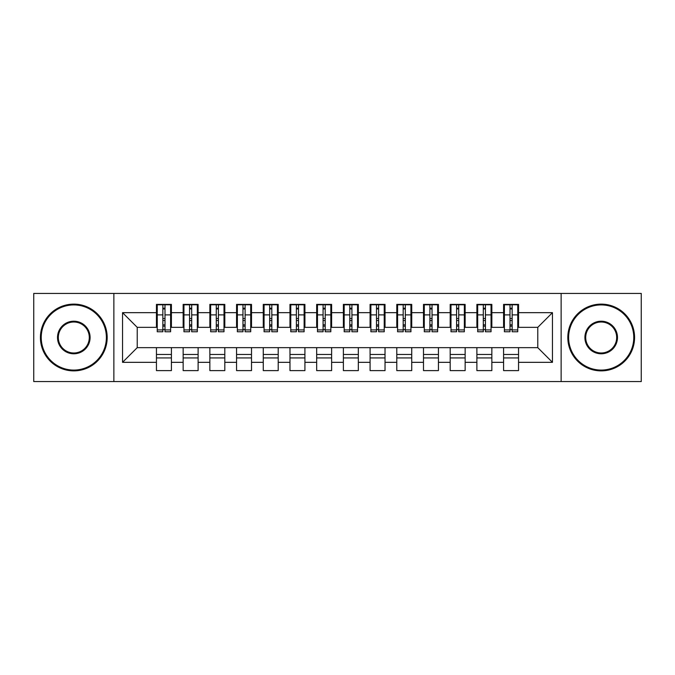 <?xml version="1.0" encoding="UTF-8"?>
<svg xmlns="http://www.w3.org/2000/svg" width="675" height="675" viewBox="0 0 675 675"><rect width="100%" height="100%" fill="white"/><g stroke="black" fill="none" stroke-linecap="round" stroke-linejoin="round"><path stroke-width="1.01" d="M561.136 381.561L641.25 381.561L641.25 293.439L561.136 293.439L561.136 381.561L113.864 381.561L113.864 293.439L33.75 293.439L33.75 381.561L113.864 381.561M510.005 320.541L512.139 320.541L510.005 320.541M518.552 354.459L503.592 354.459M503.592 357.927L518.552 357.927M483.3 320.541L485.435 320.541L483.3 320.541M491.847 354.459L476.888 354.459M476.888 357.927L491.847 357.927M456.595 320.541L458.73 320.541L456.595 320.541M465.142 354.459L450.191 354.459M450.191 357.927L465.142 357.927M429.891 320.541L432.034 320.541L429.891 320.541M438.438 354.459L423.487 354.459M423.487 357.927L438.438 357.927M403.186 320.541L405.329 320.541L403.186 320.541M411.733 354.459L396.782 354.459M396.782 357.927L411.733 357.927M376.49 320.541L378.624 320.541L376.49 320.541M385.028 354.459L370.077 354.459M370.077 357.927L385.028 357.927M349.785 320.541L351.92 320.541L349.785 320.541M358.332 354.459L343.373 354.459M343.373 357.927L358.332 357.927M323.08 320.541L325.215 320.541L323.08 320.541M331.627 354.459L316.668 354.459M316.668 357.927L331.627 357.927M296.376 320.541L298.51 320.541L296.376 320.541M304.923 354.459L289.972 354.459M289.972 357.927L304.923 357.927M269.671 320.541L271.814 320.541L269.671 320.541M278.218 354.459L263.267 354.459M263.267 357.927L278.218 357.927M242.966 320.541L245.109 320.541L242.966 320.541M251.513 354.459L236.562 354.459M236.562 357.927L251.513 357.927M216.27 320.541L218.405 320.541L216.27 320.541M224.809 354.459L209.857 354.459M209.857 357.927L224.809 357.927M189.565 320.541L191.7 320.541L189.565 320.541M198.113 354.459L183.153 354.459M183.153 357.927L198.113 357.927M561.136 293.439L113.864 293.439M157.25 327.35L137.227 327.35L122.538 312.668L122.538 362.332L156.448 362.332L156.448 370.609L171.408 370.609L171.408 362.332L183.153 362.332L183.153 370.609L198.113 370.609L198.113 362.332L209.857 362.332L209.857 370.609L224.809 370.609L224.809 362.332L236.562 362.332L236.562 370.609L251.513 370.609L251.513 362.332L263.267 362.332L263.267 370.609L278.218 370.609L278.218 362.332L289.972 362.332L289.972 370.609L304.923 370.609L304.923 362.332L316.668 362.332L316.668 370.609L331.627 370.609L331.627 362.332L343.373 362.332L343.373 370.609L358.332 370.609L358.332 362.332L370.077 362.332L370.077 370.609L385.028 370.609L385.028 362.332L396.782 362.332L396.782 370.609L411.733 370.609L411.733 362.332L423.487 362.332L423.487 370.609L438.438 370.609L438.438 362.332L450.191 362.332L450.191 370.609L465.142 370.609L465.142 362.332L476.888 362.332L476.888 370.609L491.847 370.609L491.847 362.332L503.592 362.332L503.592 370.609L518.552 370.609L518.552 347.65L537.773 347.65L537.773 327.35L517.75 327.35M122.538 312.668L156.448 312.668L156.448 327.35M537.773 327.35L552.462 312.668L518.552 312.668L518.552 304.391L503.592 304.391L503.592 312.668L491.847 312.668L491.847 304.391L476.888 304.391L476.888 312.668L465.142 312.668L465.142 304.391L450.191 304.391L450.191 312.668L438.438 312.668L438.438 304.391L423.487 304.391L423.487 312.668L411.733 312.668L411.733 304.391L396.782 304.391L396.782 312.668L385.028 312.668L385.028 304.391L370.077 304.391L370.077 312.668L358.332 312.668L358.332 304.391L343.373 304.391L343.373 312.668L331.627 312.668L331.627 304.391L316.668 304.391L316.668 312.668L304.923 312.668L304.923 304.391L289.972 304.391L289.972 312.668L278.218 312.668L278.218 304.391L263.267 304.391L263.267 312.668L251.513 312.668L251.513 304.391L236.562 304.391L236.562 312.668L224.809 312.668L224.809 304.391L209.857 304.391L209.857 312.668L198.113 312.668L198.113 304.391L183.153 304.391L183.153 312.668L171.408 312.668L171.408 304.391L156.448 304.391L156.448 312.668M552.462 312.668L552.462 362.332L518.552 362.332M491.847 362.332L491.847 347.65L518.552 347.65M503.592 362.332L503.592 347.65M518.552 312.668L518.552 327.35M465.142 362.332L465.142 347.65L491.847 347.65M476.888 362.332L476.888 347.65M503.592 312.668L503.592 327.35L491.046 327.35M491.847 312.668L491.847 327.35M438.438 362.332L438.438 347.65L465.142 347.65M450.191 362.332L450.191 347.65M476.888 312.668L476.888 327.35L464.341 327.35M465.142 312.668L465.142 327.35M411.733 362.332L411.733 347.65L438.438 347.65M423.487 362.332L423.487 347.65M450.191 312.668L450.191 327.35L437.636 327.35M438.438 312.668L438.438 327.35M385.028 362.332L385.028 347.65L411.733 347.65M396.782 362.332L396.782 347.65M423.487 312.668L423.487 327.35L410.932 327.35M411.733 312.668L411.733 327.35M358.332 362.332L358.332 347.65L385.028 347.65M370.077 362.332L370.077 347.65M396.782 312.668L396.782 327.35L384.227 327.35M385.028 312.668L385.028 327.35M331.627 362.332L331.627 347.65L358.332 347.65M343.373 362.332L343.373 347.65M370.077 312.668L370.077 327.35L357.531 327.35M358.332 312.668L358.332 327.35M304.923 362.332L304.923 347.65L331.627 347.65M316.668 362.332L316.668 347.65M343.373 312.668L343.373 327.35L330.826 327.35M331.627 312.668L331.627 327.35M278.218 362.332L278.218 347.65L304.923 347.65M289.972 362.332L289.972 347.65M316.668 312.668L316.668 327.35L304.121 327.35M304.923 312.668L304.923 327.35M251.513 362.332L251.513 347.65L278.218 347.65M263.267 362.332L263.267 347.65M289.972 312.668L289.972 327.35L277.417 327.35M278.218 312.668L278.218 327.35M224.809 362.332L224.809 347.65L251.513 347.65M236.562 362.332L236.562 347.65M263.267 312.668L263.267 327.35L250.712 327.35M251.513 312.668L251.513 327.35M198.113 362.332L198.113 347.65L224.809 347.65M209.857 362.332L209.857 347.65M236.562 312.668L236.562 327.35L224.007 327.35M224.809 312.668L224.809 327.35M171.408 362.332L171.408 347.65L198.113 347.65M183.153 362.332L183.153 347.65M209.857 312.668L209.857 327.35L197.311 327.35M198.113 312.668L198.113 327.35M162.861 320.541L164.995 320.541L162.861 320.541M171.408 354.459L156.448 354.459M156.448 357.927L171.408 357.927M122.538 362.332L137.227 347.65L171.408 347.65M156.448 362.332L156.448 347.65M183.153 312.668L183.153 327.35L170.606 327.35M171.408 312.668L171.408 327.35M137.227 327.35L137.227 347.65M504.394 327.35L503.592 327.35M477.689 327.35L476.888 327.35M450.993 327.35L450.191 327.35M424.288 327.35L423.487 327.35M397.583 327.35L396.782 327.35M370.879 327.35L370.077 327.35M344.174 327.35L343.373 327.35M317.469 327.35L316.668 327.35M290.773 327.35L289.972 327.35M264.068 327.35L263.267 327.35M237.364 327.35L236.562 327.35M210.659 327.35L209.857 327.35M183.954 327.35L183.153 327.35M552.462 362.332L537.773 347.65M157.25 304.653L170.606 304.653L157.25 304.653L157.25 331.762L162.861 331.762L162.861 304.754L170.606 304.796L170.606 331.762L164.995 331.762L164.995 304.796M162.861 308.23L164.995 308.23M162.861 329.518L164.995 329.518M164.995 326.16L162.861 326.16M162.861 324.852L164.995 324.852M171.408 317.073L170.606 317.073M171.408 320.541L170.606 320.541M157.25 317.073L156.448 317.073M157.25 320.541L156.448 320.541M183.954 304.653L197.311 304.653L183.954 304.653L183.954 331.762L189.565 331.762L189.565 304.754L197.311 304.796L197.311 331.762L191.7 331.762L191.7 304.796M189.565 308.23L191.7 308.23M189.565 329.518L191.7 329.518M191.7 326.16L189.565 326.16M189.565 324.852L191.7 324.852M198.113 317.073L197.311 317.073M198.113 320.541L197.311 320.541M183.954 317.073L183.153 317.073M183.954 320.541L183.153 320.541M210.659 304.653L224.007 304.653L210.659 304.653L210.659 331.762L216.27 331.762L216.27 304.754L224.007 304.796L224.007 331.762L218.405 331.762L218.405 304.796M216.27 308.23L218.405 308.23M216.27 329.518L218.405 329.518M218.405 326.16L216.27 326.16M216.27 324.852L218.405 324.852M224.809 317.073L224.007 317.073M224.809 320.541L224.007 320.541M210.659 317.073L209.857 317.073M210.659 320.541L209.857 320.541M237.364 304.653L250.712 304.653L237.364 304.653L237.364 331.762L242.966 331.762L242.966 304.754L250.712 304.796L250.712 331.762L245.109 331.762L245.109 304.796M242.966 308.23L245.109 308.23M242.966 329.518L245.109 329.518M245.109 326.16L242.966 326.16M242.966 324.852L245.109 324.852M251.513 317.073L250.712 317.073M251.513 320.541L250.712 320.541M237.364 317.073L236.562 317.073M237.364 320.541L236.562 320.541M264.068 304.653L277.417 304.653L264.068 304.653L264.068 331.762L269.671 331.762L269.671 304.754L277.417 304.796L277.417 331.762L271.814 331.762L271.814 304.796M269.671 308.23L271.814 308.23M269.671 329.518L271.814 329.518M271.814 326.16L269.671 326.16M269.671 324.852L271.814 324.852M278.218 317.073L277.417 317.073M278.218 320.541L277.417 320.541M264.068 317.073L263.267 317.073M264.068 320.541L263.267 320.541M73.803 304.923A32.577 32.577 0 0 0 41.226 337.5A32.577 32.577 0 0 0 73.803 370.077A32.577 32.577 0 0 0 106.38 337.5A32.577 32.577 0 0 0 73.803 304.923M73.803 370.879A33.379 33.379 0 0 1 40.424 337.5A33.379 33.379 0 0 1 73.803 304.121A33.379 33.379 0 0 1 107.182 337.5A33.379 33.379 0 0 1 73.803 370.879M73.803 321.207A16.293 16.293 0 0 1 90.096 337.5A16.293 16.293 0 0 1 73.803 353.793A16.293 16.293 0 0 1 57.518 337.5A16.293 16.293 0 0 1 73.803 321.207M73.803 352.991A15.491 15.491 0 0 0 89.294 337.5A15.491 15.491 0 0 0 73.803 322.009A15.491 15.491 0 0 0 58.32 337.5A15.491 15.491 0 0 0 73.803 352.991M601.197 304.923A32.577 32.577 0 0 0 568.62 337.5A32.577 32.577 0 0 0 601.197 370.077A32.577 32.577 0 0 0 633.774 337.5A32.577 32.577 0 0 0 601.197 304.923M601.197 370.879A33.379 33.379 0 0 1 567.818 337.5A33.379 33.379 0 0 1 601.197 304.121A33.379 33.379 0 0 1 634.576 337.5A33.379 33.379 0 0 1 601.197 370.879M601.197 321.207A16.293 16.293 0 0 1 617.482 337.5A16.293 16.293 0 0 1 601.197 353.793A16.293 16.293 0 0 1 584.904 337.5A16.293 16.293 0 0 1 601.197 321.207M601.197 352.991A15.491 15.491 0 0 0 616.68 337.5A15.491 15.491 0 0 0 601.197 322.009A15.491 15.491 0 0 0 585.706 337.5A15.491 15.491 0 0 0 601.197 352.991M290.773 304.653L304.121 304.653L290.773 304.653L290.773 331.762L296.376 331.762L296.376 304.754L304.121 304.796L304.121 331.762L298.51 331.762L298.51 304.796M296.376 308.23L298.51 308.23M296.376 329.518L298.51 329.518M298.51 326.16L296.376 326.16M296.376 324.852L298.51 324.852M304.923 317.073L304.121 317.073M304.923 320.541L304.121 320.541M290.773 317.073L289.972 317.073M290.773 320.541L289.972 320.541M317.469 304.653L330.826 304.653L317.469 304.653L317.469 331.762L323.08 331.762L323.08 304.754L330.826 304.796L330.826 331.762L325.215 331.762L325.215 304.796M323.08 308.23L325.215 308.23M323.08 329.518L325.215 329.518M325.215 326.16L323.08 326.16M323.08 324.852L325.215 324.852M331.627 317.073L330.826 317.073M331.627 320.541L330.826 320.541M317.469 317.073L316.668 317.073M317.469 320.541L316.668 320.541M344.174 304.653L357.531 304.653L344.174 304.653L344.174 331.762L349.785 331.762L349.785 304.754L357.531 304.796L357.531 331.762L351.92 331.762L351.92 304.796M349.785 308.23L351.92 308.23M349.785 329.518L351.92 329.518M351.92 326.16L349.785 326.16M349.785 324.852L351.92 324.852M358.332 317.073L357.531 317.073M358.332 320.541L357.531 320.541M344.174 317.073L343.373 317.073M344.174 320.541L343.373 320.541M370.879 304.653L384.227 304.653L370.879 304.653L370.879 331.762L376.49 331.762L376.49 304.754L384.227 304.796L384.227 331.762L378.624 331.762L378.624 304.796M376.49 308.23L378.624 308.23M376.49 329.518L378.624 329.518M378.624 326.16L376.49 326.16M376.49 324.852L378.624 324.852M385.028 317.073L384.227 317.073M385.028 320.541L384.227 320.541M370.879 317.073L370.077 317.073M370.879 320.541L370.077 320.541M397.583 304.653L410.932 304.653L397.583 304.653L397.583 331.762L403.186 331.762L403.186 304.754L410.932 304.796L410.932 331.762L405.329 331.762L405.329 304.796M403.186 308.23L405.329 308.23M403.186 329.518L405.329 329.518M405.329 326.16L403.186 326.16M403.186 324.852L405.329 324.852M411.733 317.073L410.932 317.073M411.733 320.541L410.932 320.541M397.583 317.073L396.782 317.073M397.583 320.541L396.782 320.541M424.288 304.653L437.636 304.653L424.288 304.653L424.288 331.762L429.891 331.762L429.891 304.754L437.636 304.796L437.636 331.762L432.034 331.762L432.034 304.796M429.891 308.23L432.034 308.23M429.891 329.518L432.034 329.518M432.034 326.16L429.891 326.16M429.891 324.852L432.034 324.852M438.438 317.073L437.636 317.073M438.438 320.541L437.636 320.541M424.288 317.073L423.487 317.073M424.288 320.541L423.487 320.541M450.993 304.653L464.341 304.653L450.993 304.653L450.993 331.762L456.595 331.762L456.595 304.754L464.341 304.796L464.341 331.762L458.73 331.762L458.73 304.796M456.595 308.23L458.73 308.23M456.595 329.518L458.73 329.518M458.73 326.16L456.595 326.16M456.595 324.852L458.73 324.852M465.142 317.073L464.341 317.073M465.142 320.541L464.341 320.541M450.993 317.073L450.191 317.073M450.993 320.541L450.191 320.541M477.689 304.653L491.046 304.653L477.689 304.653L477.689 331.762L483.3 331.762L483.3 304.754L491.046 304.796L491.046 331.762L485.435 331.762L485.435 304.796M483.3 308.23L485.435 308.23M483.3 329.518L485.435 329.518M485.435 326.16L483.3 326.16M483.3 324.852L485.435 324.852M491.847 317.073L491.046 317.073M491.847 320.541L491.046 320.541M477.689 317.073L476.888 317.073M477.689 320.541L476.888 320.541M504.394 304.653L517.75 304.653L504.394 304.653L504.394 331.762L510.005 331.762L510.005 304.754L517.75 304.796L517.75 331.762L512.139 331.762L512.139 304.796M510.005 308.23L512.139 308.23M510.005 329.518L512.139 329.518M512.139 326.16L510.005 326.16M510.005 324.852L512.139 324.852M518.552 317.073L517.75 317.073M518.552 320.541L517.75 320.541M504.394 317.073L503.592 317.073M504.394 320.541L503.592 320.541M157.25 304.796L162.861 304.796M164.995 329.923L170.606 329.923M164.995 314.896L170.606 314.896M157.25 329.923L162.861 329.923M157.25 314.896L162.861 314.896M162.861 318.507L164.995 318.507M162.861 308.931L164.995 308.931M183.954 304.796L189.565 304.796M191.7 329.923L197.311 329.923M191.7 314.896L197.311 314.896M183.954 329.923L189.565 329.923M183.954 314.896L189.565 314.896M189.565 318.507L191.7 318.507M189.565 308.931L191.7 308.931M210.659 304.796L216.27 304.796M218.405 329.923L224.007 329.923M218.405 314.896L224.007 314.896M210.659 329.923L216.27 329.923M210.659 314.896L216.27 314.896M216.27 318.507L218.405 318.507M216.27 308.931L218.405 308.931M237.364 304.796L242.966 304.796M245.109 329.923L250.712 329.923M245.109 314.896L250.712 314.896M237.364 329.923L242.966 329.923M237.364 314.896L242.966 314.896M242.966 318.507L245.109 318.507M242.966 308.931L245.109 308.931M264.068 304.796L269.671 304.796M271.814 329.923L277.417 329.923M271.814 314.896L277.417 314.896M264.068 329.923L269.671 329.923M264.068 314.896L269.671 314.896M269.671 318.507L271.814 318.507M269.671 308.931L271.814 308.931M290.773 304.796L296.376 304.796M298.51 329.923L304.121 329.923M298.51 314.896L304.121 314.896M290.773 329.923L296.376 329.923M290.773 314.896L296.376 314.896M296.376 318.507L298.51 318.507M296.376 308.931L298.51 308.931M317.469 304.796L323.08 304.796M325.215 329.923L330.826 329.923M325.215 314.896L330.826 314.896M317.469 329.923L323.08 329.923M317.469 314.896L323.08 314.896M323.08 318.507L325.215 318.507M323.08 308.931L325.215 308.931M344.174 304.796L349.785 304.796M351.92 329.923L357.531 329.923M351.92 314.896L357.531 314.896M344.174 329.923L349.785 329.923M344.174 314.896L349.785 314.896M349.785 318.507L351.92 318.507M349.785 308.931L351.92 308.931M370.879 304.796L376.49 304.796M378.624 329.923L384.227 329.923M378.624 314.896L384.227 314.896M370.879 329.923L376.49 329.923M370.879 314.896L376.49 314.896M376.49 318.507L378.624 318.507M376.49 308.931L378.624 308.931M397.583 304.796L403.186 304.796M405.329 329.923L410.932 329.923M405.329 314.896L410.932 314.896M397.583 329.923L403.186 329.923M397.583 314.896L403.186 314.896M403.186 318.507L405.329 318.507M403.186 308.931L405.329 308.931M424.288 304.796L429.891 304.796M432.034 329.923L437.636 329.923M432.034 314.896L437.636 314.896M424.288 329.923L429.891 329.923M424.288 314.896L429.891 314.896M429.891 318.507L432.034 318.507M429.891 308.931L432.034 308.931M450.993 304.796L456.595 304.796M458.73 329.923L464.341 329.923M458.73 314.896L464.341 314.896M450.993 329.923L456.595 329.923M450.993 314.896L456.595 314.896M456.595 318.507L458.73 318.507M456.595 308.931L458.73 308.931M477.689 304.796L483.3 304.796M485.435 329.923L491.046 329.923M485.435 314.896L491.046 314.896M477.689 329.923L483.3 329.923M477.689 314.896L483.3 314.896M483.3 318.507L485.435 318.507M483.3 308.931L485.435 308.931M504.394 304.796L510.005 304.796M512.139 329.923L517.75 329.923M512.139 314.896L517.75 314.896M504.394 329.923L510.005 329.923M504.394 314.896L510.005 314.896M510.005 318.507L512.139 318.507M510.005 308.931L512.139 308.931"/></g></svg>

